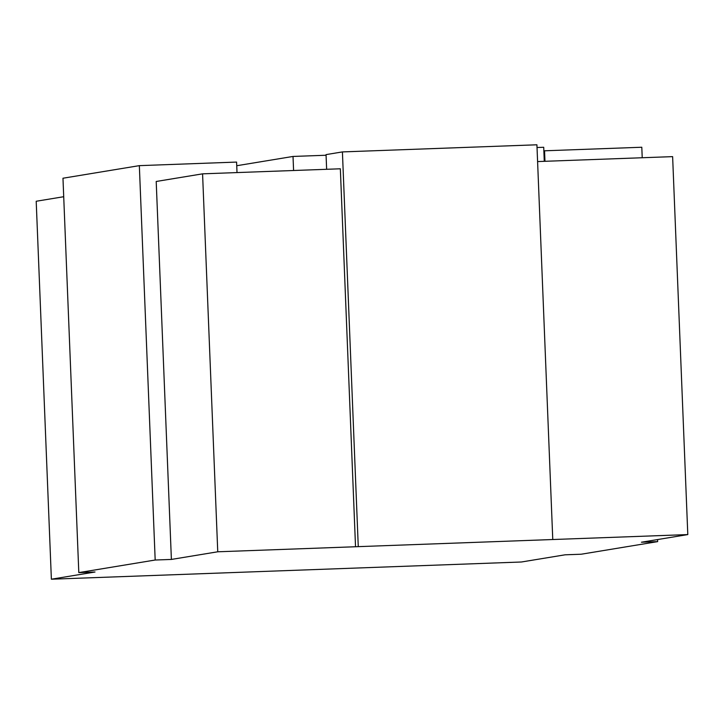 <?xml version="1.0" encoding="UTF-8"?>
<svg xmlns="http://www.w3.org/2000/svg" width="724" height="724" viewBox="0 0 724 724"><rect width="100%" height="100%" fill="white"/><g stroke="black" fill="none" stroke-linecap="round" stroke-linejoin="round"><path stroke-width="1.09" d="M217.752 551.788L202.575 173.841L156.203 181.48L171.389 559.435L217.752 551.788L687.8 534.584L641.437 542.222L657.645 541.624L657.555 539.561M687.8 534.584L672.623 156.628L537.588 161.57M657.645 541.624L581.272 554.213L565.064 554.81L521.425 561.996L51.377 579.209L95.016 572.014L78.807 572.612L62.97 178.231L139.343 165.642L236.594 162.076L237.01 172.574M544.973 161.298L544.548 150.8L641.799 147.243L642.224 157.742M51.377 579.209L36.2 201.254L63.712 196.72M202.575 173.841L340.343 168.792L355.529 546.747M543.86 150.918L544.548 150.8M552.756 539.172L536.918 144.791L342.416 151.913L326.044 154.61L326.642 169.298M358.253 546.294L342.416 151.913M171.389 559.435L155.18 560.023L139.343 165.642M293.582 170.502L293.021 156.447L236.739 165.724M544.276 161.325L543.715 147.271L537.027 147.515M326.072 155.244L293.021 156.447M155.18 560.023L78.807 572.612"/></g></svg>
